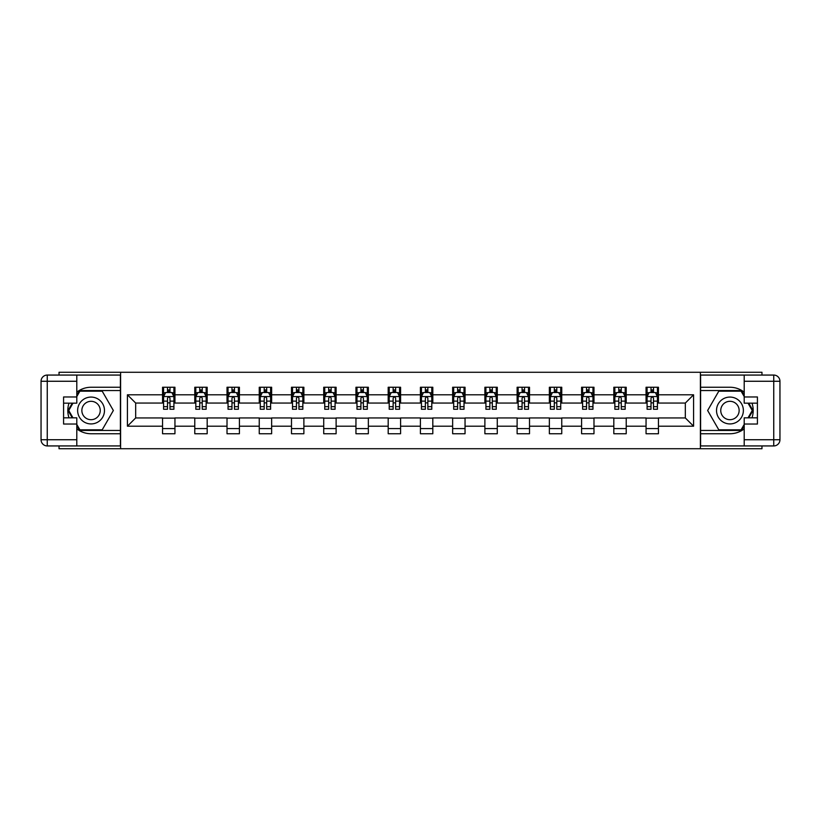 <?xml version="1.0" encoding="UTF-8"?>
<svg xmlns="http://www.w3.org/2000/svg" width="821" height="821" viewBox="0 0 821 821"><rect width="100%" height="100%" fill="white"/><g stroke="black" fill="none" stroke-linecap="round" stroke-linejoin="round"><path stroke-width="1.23" d="M59.03 445.936L59.03 448.728L761.97 448.728L761.97 445.936M761.97 375.064L761.97 372.272L700.395 372.272L700.395 448.728M700.395 372.272L59.03 372.272L59.03 375.064M120.605 448.728L120.605 372.272M658.452 394.798L658.452 387.255L646.055 387.255L646.055 394.798L626.218 394.798L626.218 387.255L613.821 387.255L613.821 394.798L593.983 394.798L593.983 387.255L581.586 387.255L581.586 394.798L561.749 394.798L561.749 387.255L549.352 387.255L549.352 394.798L529.514 394.798L529.514 387.255L517.117 387.255L517.117 394.798L497.28 394.798L497.28 387.255L484.883 387.255L484.883 394.798L465.045 394.798L465.045 387.255L452.648 387.255L452.648 394.798L432.811 394.798L432.811 387.255L420.414 387.255L420.414 394.798L400.586 394.798L400.586 387.255L388.189 387.255L388.189 394.798L368.352 394.798L368.352 387.255L355.955 387.255L355.955 394.798L336.117 394.798L336.117 387.255L323.72 387.255L323.72 394.798L303.883 394.798L303.883 387.255L291.486 387.255L291.486 394.798L271.648 394.798L271.648 387.255L259.251 387.255L259.251 394.798L239.414 394.798L239.414 387.255L227.017 387.255L227.017 394.798L207.179 394.798L207.179 387.255L194.782 387.255L194.782 394.798L174.945 394.798L174.945 387.255L162.548 387.255L162.548 394.798L127.419 394.798L127.419 426.202L135.681 417.94L162.548 417.94L162.548 433.745L174.945 433.745L174.945 417.94L194.782 417.94L194.782 433.745L207.179 433.745L207.179 417.94L227.017 417.94L227.017 433.745L239.414 433.745L239.414 417.94L259.251 417.94L259.251 433.745L271.648 433.745L271.648 417.94L291.486 417.94L291.486 433.745L303.883 433.745L303.883 417.94L323.72 417.94L323.72 433.745L336.117 433.745L336.117 417.94L355.955 417.94L355.955 433.745L368.352 433.745L368.352 417.94L388.189 417.94L388.189 433.745L400.586 433.745L400.586 417.94L420.414 417.94L420.414 433.745L432.811 433.745L432.811 417.94L452.648 417.94L452.648 433.745L465.045 433.745L465.045 417.94L484.883 417.94L484.883 433.745L497.28 433.745L497.28 417.94L517.117 417.94L517.117 433.745L529.514 433.745L529.514 417.94L549.352 417.94L549.352 433.745L561.749 433.745L561.749 417.94L581.586 417.94L581.586 433.745L593.983 433.745L593.983 417.94L613.821 417.94L613.821 433.745L626.218 433.745L626.218 417.94L646.055 417.94L646.055 433.745L658.452 433.745L658.452 417.94L685.319 417.94L685.319 403.06L658.452 403.06L658.452 394.798L693.581 394.798L693.581 426.202L658.452 426.202M646.055 426.202L626.218 426.202M613.821 426.202L593.983 426.202M581.586 426.202L561.749 426.202M549.352 426.202L529.514 426.202M517.117 426.202L497.28 426.202M484.883 426.202L465.045 426.202M452.648 426.202L432.811 426.202M420.414 426.202L400.586 426.202M388.189 426.202L368.352 426.202M355.955 426.202L336.117 426.202M323.72 426.202L303.883 426.202M291.486 426.202L271.648 426.202M259.251 426.202L239.414 426.202M227.017 426.202L207.179 426.202M194.782 426.202L174.945 426.202M162.548 426.202L127.419 426.202M646.055 394.798L646.055 403.06L626.218 403.06L626.218 394.798M613.821 394.798L613.821 403.06L593.983 403.06L593.983 394.798M581.586 394.798L581.586 403.06L561.749 403.06L561.749 394.798M549.352 394.798L549.352 403.06L529.514 403.06L529.514 394.798M517.117 394.798L517.117 403.06L497.28 403.06L497.28 394.798M484.883 394.798L484.883 403.06L465.045 403.06L465.045 394.798M452.648 394.798L452.648 403.06L432.811 403.06L432.811 394.798M420.414 394.798L420.414 403.06L400.586 403.06L400.586 394.798M388.189 394.798L388.189 403.06L368.352 403.06L368.352 394.798M355.955 394.798L355.955 403.06L336.117 403.06L336.117 394.798M323.72 394.798L323.72 403.06L303.883 403.06L303.883 394.798M291.486 394.798L291.486 403.06L271.648 403.06L271.648 394.798M259.251 394.798L259.251 403.06L239.414 403.06L239.414 394.798M227.017 394.798L227.017 403.06L207.179 403.06L207.179 394.798M194.782 394.798L194.782 403.06L174.945 403.06L174.945 394.798M162.548 394.798L162.548 403.06L135.681 403.06L127.419 394.798M135.681 403.06L135.681 417.94M693.581 426.202L685.319 417.94M685.319 403.06L693.581 394.798M162.548 392.417L163.584 392.417M167.505 392.417L169.988 392.417M173.908 392.417L174.945 392.417M162.548 402.854L163.584 402.854M167.505 402.854L169.988 402.854M173.908 402.854L174.945 402.854M162.548 418.146L174.945 418.146M162.548 428.583L174.945 428.583M194.782 418.146L207.179 418.146M194.782 428.583L207.179 428.583M194.782 392.417L195.819 392.417M199.739 392.417L202.223 392.417M206.143 392.417L207.179 392.417M194.782 402.854L195.819 402.854M199.739 402.854L202.223 402.854M206.143 402.854L207.179 402.854M227.017 418.146L239.414 418.146M227.017 428.583L239.414 428.583M227.017 392.417L228.043 392.417M231.974 392.417L234.457 392.417M238.377 392.417L239.414 392.417M227.017 402.854L228.043 402.854M231.974 402.854L234.457 402.854M238.377 402.854L239.414 402.854M259.251 418.146L271.648 418.146M259.251 428.583L271.648 428.583M259.251 392.417L260.278 392.417M264.208 392.417L266.692 392.417M270.612 392.417L271.648 392.417M259.251 402.854L260.278 402.854M264.208 402.854L266.692 402.854M270.612 402.854L271.648 402.854M291.486 418.146L303.883 418.146M291.486 428.583L303.883 428.583M291.486 392.417L292.512 392.417M296.443 392.417L298.926 392.417M302.846 392.417L303.883 392.417M291.486 402.854L292.512 402.854M296.443 402.854L298.926 402.854M302.846 402.854L303.883 402.854M323.72 418.146L336.117 418.146M323.72 428.583L336.117 428.583M323.72 392.417L324.747 392.417M328.677 392.417L331.15 392.417M335.081 392.417L336.117 392.417M323.72 402.854L324.747 402.854M328.677 402.854L331.15 402.854M335.081 402.854L336.117 402.854M355.955 418.146L368.352 418.146M355.955 428.583L368.352 428.583M355.955 392.417L356.981 392.417M360.912 392.417L363.385 392.417M367.315 392.417L368.352 392.417M355.955 402.854L356.981 402.854M360.912 402.854L363.385 402.854M367.315 402.854L368.352 402.854M388.189 418.146L400.586 418.146M388.189 428.583L400.586 428.583M388.189 392.417L389.216 392.417M393.146 392.417L395.619 392.417M399.55 392.417L400.586 392.417M388.189 402.854L389.216 402.854M393.146 402.854L395.619 402.854M399.55 402.854L400.586 402.854M420.414 418.146L432.811 418.146M420.414 428.583L432.811 428.583M420.414 392.417L421.45 392.417M425.381 392.417L427.854 392.417M431.784 392.417L432.811 392.417M420.414 402.854L421.45 402.854M425.381 402.854L427.854 402.854M431.784 402.854L432.811 402.854M452.648 418.146L465.045 418.146M452.648 428.583L465.045 428.583M452.648 392.417L453.685 392.417M457.615 392.417L460.088 392.417M464.019 392.417L465.045 392.417M452.648 402.854L453.685 402.854M457.615 402.854L460.088 402.854M464.019 402.854L465.045 402.854M484.883 418.146L497.28 418.146M484.883 428.583L497.28 428.583M484.883 392.417L485.919 392.417M489.85 392.417L492.323 392.417M496.253 392.417L497.28 392.417M484.883 402.854L485.919 402.854M489.85 402.854L492.323 402.854M496.253 402.854L497.28 402.854M517.117 418.146L529.514 418.146M517.117 428.583L529.514 428.583M517.117 392.417L518.154 392.417M522.074 392.417L524.557 392.417M528.488 392.417L529.514 392.417M517.117 402.854L518.154 402.854M522.074 402.854L524.557 402.854M528.488 402.854L529.514 402.854M549.352 418.146L561.749 418.146M549.352 428.583L561.749 428.583M549.352 392.417L550.388 392.417M554.308 392.417L556.792 392.417M560.722 392.417L561.749 392.417M549.352 402.854L550.388 402.854M554.308 402.854L556.792 402.854M560.722 402.854L561.749 402.854M581.586 418.146L593.983 418.146M581.586 428.583L593.983 428.583M581.586 392.417L582.623 392.417M586.543 392.417L589.026 392.417M592.957 392.417L593.983 392.417M581.586 402.854L582.623 402.854M586.543 402.854L589.026 402.854M592.957 402.854L593.983 402.854M613.821 418.146L626.218 418.146M613.821 428.583L626.218 428.583M613.821 392.417L614.857 392.417M618.777 392.417L621.261 392.417M625.181 392.417L626.218 392.417M613.821 402.854L614.857 402.854M618.777 402.854L621.261 402.854M625.181 402.854L626.218 402.854M646.055 418.146L658.452 418.146M646.055 428.583L658.452 428.583M646.055 392.417L647.092 392.417M651.012 392.417L653.495 392.417M657.416 392.417L658.452 392.417M646.055 402.854L647.092 402.854M651.012 402.854L653.495 402.854M657.416 402.854L658.452 402.854M169.988 389.944L167.505 389.944M173.908 406.672L169.988 406.672L169.988 409.258L173.908 409.258L173.908 396.656L171.846 392.52L165.647 392.52L163.584 396.656L163.584 409.258L167.505 409.258L167.505 406.672L163.584 406.672M163.584 396.656L163.584 387.255M173.908 396.656L173.908 387.255M167.505 392.52L167.505 387.255M169.988 387.255L169.988 392.52M169.988 406.672L169.988 398.206C169.157 396.615 168.336 396.615 167.505 398.206L167.505 406.672M97.771 398.873A13.434 13.434 0 0 0 79.421 403.788A13.434 13.434 0 0 0 84.337 422.127A13.434 13.434 0 0 0 102.687 417.212A13.434 13.434 0 0 0 97.771 398.873M95.647 402.536A9.195 9.195 0 0 0 83.095 405.902A9.195 9.195 0 0 0 86.451 418.464A9.195 9.195 0 0 0 99.013 415.098A9.195 9.195 0 0 0 95.647 402.536M76.794 396.553L79.904 391.176L102.204 391.176L113.36 410.5L102.204 429.824L79.904 429.824L76.794 424.447M72.977 417.838L68.748 410.5L72.977 403.162M736.663 398.873A13.434 13.434 0 0 0 718.313 403.788A13.434 13.434 0 0 0 723.229 422.127A13.434 13.434 0 0 0 741.579 417.212A13.434 13.434 0 0 0 736.663 398.873M734.549 402.536A9.195 9.195 0 0 0 721.987 405.902A9.195 9.195 0 0 0 725.354 418.464A9.195 9.195 0 0 0 737.905 415.098A9.195 9.195 0 0 0 734.549 402.536M744.206 424.447L741.096 429.824L718.796 429.824L707.64 410.5L718.796 391.176L741.096 391.176L744.206 396.553M748.023 403.162L752.252 410.5L748.023 417.838M76.794 428.86A23.245 23.245 0 0 0 91.049 433.745L120.4 433.745L120.4 445.936L47.249 445.936A6.199 6.199 0 0 1 41.05 439.738L41.05 381.262A6.199 6.199 0 0 1 47.249 375.064L76.794 375.064L76.794 403.162L63.576 403.162M76.794 375.064L120.4 375.064L120.4 387.255L91.049 387.255A23.245 23.245 0 0 0 76.794 392.14M68.995 403.162A23.245 23.245 0 0 0 68.995 417.838M120.4 433.745L120.4 387.255M63.576 417.838L76.794 417.838L76.794 445.936M76.794 396.964L63.576 396.964L63.576 424.036L76.794 424.036M120.4 390.56L79.545 390.56L76.794 395.312M76.794 425.689L79.545 430.44L120.4 430.44M72.269 403.162L68.03 410.5L72.269 417.838M744.206 392.14A23.245 23.245 0 0 0 729.951 387.255L700.6 387.255L700.6 375.064L773.751 375.064A6.199 6.199 0 0 1 779.95 381.262L779.95 439.738A6.199 6.199 0 0 1 773.751 445.936L744.206 445.936L744.206 417.838L757.424 417.838M744.206 445.936L700.6 445.936L700.6 433.745L729.951 433.745A23.245 23.245 0 0 0 744.206 428.86M752.005 417.838A23.245 23.245 0 0 0 752.005 403.162M700.6 387.255L700.6 433.745M757.424 403.162L744.206 403.162L744.206 375.064M744.206 424.036L757.424 424.036L757.424 396.964L744.206 396.964M700.6 430.44L741.455 430.44L744.206 425.689M744.206 395.312L741.455 390.56L700.6 390.56M748.731 417.838L752.97 410.5L748.731 403.162M202.223 389.944L199.739 389.944M206.143 406.672L202.223 406.672L202.223 409.258L206.143 409.258L206.143 396.656L204.08 392.52L197.882 392.52L195.819 396.656L195.819 409.258L199.739 409.258L199.739 406.672L195.819 406.672M195.819 396.656L195.819 387.255M206.143 396.656L206.143 387.255M199.739 392.52L199.739 387.255M202.223 387.255L202.223 392.52M202.223 406.672L202.223 398.206C201.391 396.615 200.57 396.615 199.739 398.206L199.739 406.672M234.457 389.944L231.974 389.944M238.377 406.672L234.457 406.672L234.457 409.258L238.377 409.258L238.377 396.656L236.315 392.52L230.116 392.52L228.043 396.656L228.043 409.258L231.974 409.258L231.974 406.672L228.043 406.672M228.043 396.656L228.043 387.255M238.377 396.656L238.377 387.255M231.974 392.52L231.974 387.255M234.457 387.255L234.457 392.52M234.457 406.672L234.457 398.206C233.626 396.615 232.805 396.615 231.974 398.206L231.974 406.672M266.692 389.944L264.208 389.944M270.612 406.672L266.692 406.672L266.692 409.258L270.612 409.258L270.612 396.656L268.549 392.52L262.351 392.52L260.278 396.656L260.278 409.258L264.208 409.258L264.208 406.672L260.278 406.672M260.278 396.656L260.278 387.255M270.612 396.656L270.612 387.255M264.208 392.52L264.208 387.255M266.692 387.255L266.692 392.52M266.692 406.672L266.692 398.206C265.86 396.615 265.039 396.615 264.208 398.206L264.208 406.672M298.926 389.944L296.443 389.944M302.846 406.672L298.926 406.672L298.926 409.258L302.846 409.258L302.846 396.656L300.784 392.52L294.585 392.52L292.512 396.656L292.512 409.258L296.443 409.258L296.443 406.672L292.512 406.672M292.512 396.656L292.512 387.255M302.846 396.656L302.846 387.255M296.443 392.52L296.443 387.255M298.926 387.255L298.926 392.52M298.926 406.672L298.926 398.206C298.095 396.615 297.274 396.615 296.443 398.206L296.443 406.672M331.15 389.944L328.677 389.944M335.081 406.672L331.15 406.672L331.15 409.258L335.081 409.258L335.081 396.656L333.018 392.52L326.82 392.52L324.747 396.656L324.747 409.258L328.677 409.258L328.677 406.672L324.747 406.672M324.747 396.656L324.747 387.255M335.081 396.656L335.081 387.255M328.677 392.52L328.677 387.255M331.15 387.255L331.15 392.52M331.15 406.672L331.15 398.206C330.329 396.615 329.498 396.615 328.677 398.206L328.677 406.672M363.385 389.944L360.912 389.944M367.315 406.672L363.385 406.672L363.385 409.258L367.315 409.258L367.315 396.656L365.253 392.52L359.054 392.52L356.981 396.656L356.981 409.258L360.912 409.258L360.912 406.672L356.981 406.672M356.981 396.656L356.981 387.255M367.315 396.656L367.315 387.255M360.912 392.52L360.912 387.255M363.385 387.255L363.385 392.52M363.385 406.672L363.385 398.206C362.564 396.615 361.733 396.615 360.912 398.206L360.912 406.672M395.619 389.944L393.146 389.944M399.55 406.672L395.619 406.672L395.619 409.258L399.55 409.258L399.55 396.656L397.487 392.52L391.289 392.52L389.216 396.656L389.216 409.258L393.146 409.258L393.146 406.672L389.216 406.672M389.216 396.656L389.216 387.255M399.55 396.656L399.55 387.255M393.146 392.52L393.146 387.255M395.619 387.255L395.619 392.52M395.619 406.672L395.619 398.206C394.798 396.615 393.967 396.615 393.146 398.206L393.146 406.672M427.854 389.944L425.381 389.944M431.784 406.672L427.854 406.672L427.854 409.258L431.784 409.258L431.784 396.656L429.711 392.52L423.513 392.52L421.45 396.656L421.45 409.258L425.381 409.258L425.381 406.672L421.45 406.672M421.45 396.656L421.45 387.255M431.784 396.656L431.784 387.255M425.381 392.52L425.381 387.255M427.854 387.255L427.854 392.52M427.854 406.672L427.854 398.206C427.033 396.615 426.202 396.615 425.381 398.206L425.381 406.672M460.088 389.944L457.615 389.944M464.019 406.672L460.088 406.672L460.088 409.258L464.019 409.258L464.019 396.656L461.946 392.52L455.747 392.52L453.685 396.656L453.685 409.258L457.615 409.258L457.615 406.672L453.685 406.672M453.685 396.656L453.685 387.255M464.019 396.656L464.019 387.255M457.615 392.52L457.615 387.255M460.088 387.255L460.088 392.52M460.088 406.672L460.088 398.206C459.267 396.615 458.436 396.615 457.615 398.206L457.615 406.672M492.323 389.944L489.85 389.944M496.253 406.672L492.323 406.672L492.323 409.258L496.253 409.258L496.253 396.656L494.18 392.52L487.982 392.52L485.919 396.656L485.919 409.258L489.85 409.258L489.85 406.672L485.919 406.672M485.919 396.656L485.919 387.255M496.253 396.656L496.253 387.255M489.85 392.52L489.85 387.255M492.323 387.255L492.323 392.52M492.323 406.672L492.323 398.206C491.502 396.615 490.671 396.615 489.85 398.206L489.85 406.672M524.557 389.944L522.074 389.944M528.488 406.672L524.557 406.672L524.557 409.258L528.488 409.258L528.488 396.656L526.415 392.52L520.216 392.52L518.154 396.656L518.154 409.258L522.074 409.258L522.074 406.672L518.154 406.672M518.154 396.656L518.154 387.255M528.488 396.656L528.488 387.255M522.074 392.52L522.074 387.255M524.557 387.255L524.557 392.52M524.557 406.672L524.557 398.206C523.736 396.615 522.905 396.615 522.074 398.206L522.074 406.672M556.792 389.944L554.308 389.944M560.722 406.672L556.792 406.672L556.792 409.258L560.722 409.258L560.722 396.656L558.649 392.52L552.451 392.52L550.388 396.656L550.388 409.258L554.308 409.258L554.308 406.672L550.388 406.672M550.388 396.656L550.388 387.255M560.722 396.656L560.722 387.255M554.308 392.52L554.308 387.255M556.792 387.255L556.792 392.52M556.792 406.672L556.792 398.206C555.971 396.615 555.14 396.615 554.308 398.206L554.308 406.672M589.026 389.944L586.543 389.944M592.957 406.672L589.026 406.672L589.026 409.258L592.957 409.258L592.957 396.656L590.884 392.52L584.685 392.52L582.623 396.656L582.623 409.258L586.543 409.258L586.543 406.672L582.623 406.672M582.623 396.656L582.623 387.255M592.957 396.656L592.957 387.255M586.543 392.52L586.543 387.255M589.026 387.255L589.026 392.52M589.026 406.672L589.026 398.206C588.205 396.615 587.374 396.615 586.543 398.206L586.543 406.672M621.261 389.944L618.777 389.944M625.181 406.672L621.261 406.672L621.261 409.258L625.181 409.258L625.181 396.656L623.118 392.52L616.92 392.52L614.857 396.656L614.857 409.258L618.777 409.258L618.777 406.672L614.857 406.672M614.857 396.656L614.857 387.255M625.181 396.656L625.181 387.255M618.777 392.52L618.777 387.255M621.261 387.255L621.261 392.52M621.261 406.672L621.261 398.206C620.43 396.615 619.609 396.615 618.777 398.206L618.777 406.672M653.495 389.944L651.012 389.944M657.416 406.672L653.495 406.672L653.495 409.258L657.416 409.258L657.416 396.656L655.353 392.52L649.154 392.52L647.092 396.656L647.092 409.258L651.012 409.258L651.012 406.672L647.092 406.672M647.092 396.656L647.092 387.255M657.416 396.656L657.416 387.255M651.012 392.52L651.012 387.255M653.495 387.255L653.495 392.52M653.495 406.672L653.495 398.206C652.664 396.615 651.843 396.615 651.012 398.206L651.012 406.672M173.857 396.553L163.636 396.553M163.584 392.766L165.524 392.766M171.969 392.766L173.908 392.766M167.505 401.13L163.584 401.13M173.908 401.13L169.988 401.13M169.988 391.258L167.505 391.258M76.794 381.262L47.249 381.262L47.249 439.738L76.794 439.738M41.05 381.262L47.249 381.262L47.249 375.064M47.249 445.936L47.249 439.738L41.05 439.738M744.206 439.738L773.751 439.738L773.751 381.262L744.206 381.262M779.95 439.738L773.751 439.738L773.751 445.936M773.751 375.064L773.751 381.262L779.95 381.262M206.092 396.553L195.87 396.553M195.819 392.766L197.758 392.766M204.203 392.766L206.143 392.766M199.739 401.13L195.819 401.13M206.143 401.13L202.223 401.13M202.223 391.258L199.739 391.258M238.326 396.553L228.105 396.553M228.043 392.766L229.993 392.766M236.438 392.766L238.377 392.766M231.974 401.13L228.043 401.13M238.377 401.13L234.457 401.13M234.457 391.258L231.974 391.258M270.561 396.553L260.329 396.553M260.278 392.766L262.227 392.766M268.672 392.766L270.612 392.766M264.208 401.13L260.278 401.13M270.612 401.13L266.692 401.13M266.692 391.258L264.208 391.258M302.795 396.553L292.563 396.553M292.512 392.766L294.462 392.766M300.907 392.766L302.846 392.766M296.443 401.13L292.512 401.13M302.846 401.13L298.926 401.13M298.926 391.258L296.443 391.258M335.03 396.553L324.798 396.553M324.747 392.766L326.696 392.766M333.141 392.766L335.081 392.766M328.677 401.13L324.747 401.13M335.081 401.13L331.15 401.13M331.15 391.258L328.677 391.258M367.264 396.553L357.032 396.553M356.981 392.766L358.921 392.766M365.376 392.766L367.315 392.766M360.912 401.13L356.981 401.13M367.315 401.13L363.385 401.13M363.385 391.258L360.912 391.258M399.499 396.553L389.267 396.553M389.216 392.766L391.155 392.766M397.61 392.766L399.55 392.766M393.146 401.13L389.216 401.13M399.55 401.13L395.619 401.13M395.619 391.258L393.146 391.258M431.733 396.553L421.501 396.553M421.45 392.766L423.39 392.766M429.845 392.766L431.784 392.766M425.381 401.13L421.45 401.13M431.784 401.13L427.854 401.13M427.854 391.258L425.381 391.258M463.968 396.553L453.736 396.553M453.685 392.766L455.624 392.766M462.079 392.766L464.019 392.766M457.615 401.13L453.685 401.13M464.019 401.13L460.088 401.13M460.088 391.258L457.615 391.258M496.202 396.553L485.97 396.553M485.919 392.766L487.859 392.766M494.304 392.766L496.253 392.766M489.85 401.13L485.919 401.13M496.253 401.13L492.323 401.13M492.323 391.258L489.85 391.258M528.437 396.553L518.205 396.553M518.154 392.766L520.093 392.766M526.538 392.766L528.488 392.766M522.074 401.13L518.154 401.13M528.488 401.13L524.557 401.13M524.557 391.258L522.074 391.258M560.671 396.553L550.439 396.553M550.388 392.766L552.328 392.766M558.773 392.766L560.722 392.766M554.308 401.13L550.388 401.13M560.722 401.13L556.792 401.13M556.792 391.258L554.308 391.258M592.895 396.553L582.674 396.553M582.623 392.766L584.562 392.766M591.007 392.766L592.957 392.766M586.543 401.13L582.623 401.13M592.957 401.13L589.026 401.13M589.026 391.258L586.543 391.258M625.13 396.553L614.908 396.553M614.857 392.766L616.797 392.766M623.242 392.766L625.181 392.766M618.777 401.13L614.857 401.13M625.181 401.13L621.261 401.13M621.261 391.258L618.777 391.258M657.364 396.553L647.143 396.553M647.092 392.766L649.031 392.766M655.476 392.766L657.416 392.766M651.012 401.13L647.092 401.13M657.416 401.13L653.495 401.13M653.495 391.258L651.012 391.258"/></g></svg>
